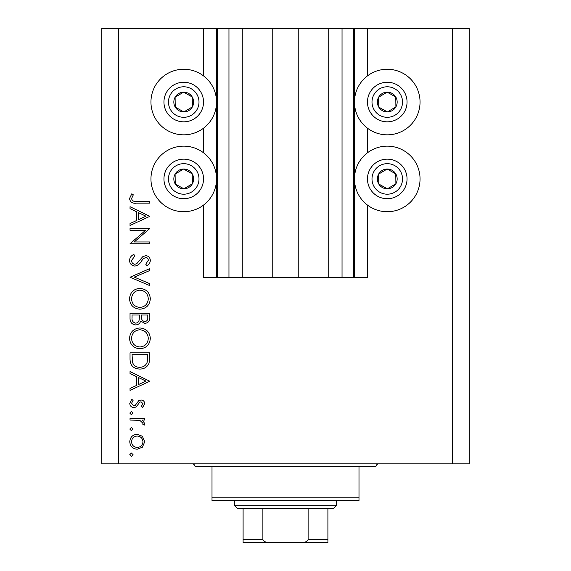 <?xml version="1.0" encoding="UTF-8"?>
<svg xmlns="http://www.w3.org/2000/svg" width="571" height="571" viewBox="0 0 571 571"><rect width="100%" height="100%" fill="white"/><g stroke="black" fill="none" stroke-linecap="round" stroke-linejoin="round"><path stroke-width="0.86" d="M242.254 28.55L242.254 277.299L272.217 277.299L272.217 28.55L203.526 28.55L203.526 75.9M203.526 128.189L203.526 152.785M203.526 205.082L203.526 277.299L217.658 277.299L217.658 28.55M228.964 28.55L228.964 277.299L217.658 277.299M242.254 277.299L228.964 277.299M272.217 277.299L298.783 277.299L298.783 28.55L272.217 28.55M342.036 28.55L342.036 277.299L353.342 277.299L353.342 28.55L328.746 28.55L328.746 277.299L298.783 277.299M328.746 28.55L298.783 28.55M342.036 277.299L328.746 277.299M353.342 28.55L354.47 28.55L354.47 277.299L353.342 277.299M367.474 205.082L367.474 277.299L354.47 277.299M452.275 28.55L452.275 463.866L469.241 463.866L469.241 28.55L367.474 28.55L367.474 75.9M367.474 128.189L367.474 152.785M367.474 28.55L354.47 28.55M387.259 69.255A32.79 32.79 0 0 0 354.47 102.045A32.79 32.79 0 0 0 387.259 134.835A32.79 32.79 0 0 0 420.049 102.045A32.79 32.79 0 0 0 387.259 69.255M387.259 146.14A32.79 32.79 0 0 1 420.049 178.93A32.79 32.79 0 0 1 387.259 211.72A32.79 32.79 0 0 1 354.47 178.93A32.79 32.79 0 0 1 387.259 146.14M183.741 134.835A32.79 32.79 0 0 1 150.951 102.045A32.79 32.79 0 0 1 183.741 69.255A32.79 32.79 0 0 1 216.53 102.045A32.79 32.79 0 0 1 183.741 134.835M183.741 211.72A32.79 32.79 0 0 0 216.53 178.93A32.79 32.79 0 0 0 183.741 146.14A32.79 32.79 0 0 0 150.951 178.93A32.79 32.79 0 0 0 183.741 211.72M145.569 230.299L130.031 230.299L130.031 228.521L149.816 228.521L134.242 241.968L149.816 241.968L149.816 243.746L130.031 243.746L145.569 230.299M134.877 266.065C131.558 265.665 129.774 263.781 129.524 260.419C129.76 257.6 131.202 255.594 133.85 254.402L134.849 256.072L131.551 260.419C131.63 262.66 132.75 263.952 134.906 264.294L136.847 263.581L142.693 256.772L145.705 255.665C148.596 255.979 150.137 257.6 150.323 260.54C150.123 262.838 149.01 264.594 146.975 265.815L145.755 264.209L148.296 260.347C148.26 258.649 147.425 257.678 145.791 257.442L143.235 258.749L141.265 261.404C139.809 264.009 137.675 265.558 134.877 266.065M130.031 277.228L149.816 268.606L149.816 270.504L134.221 277.106L149.816 283.701L149.816 285.6L130.031 277.228M129.524 298.826C130.067 292.473 133.507 288.997 139.838 288.391C146.19 288.926 149.681 292.352 150.323 298.669C149.816 305.107 146.347 308.618 139.931 309.197C133.571 308.633 130.102 305.178 129.524 298.826M129.524 338.396C130.067 332.051 133.507 328.575 139.838 327.968C146.19 328.503 149.681 331.929 150.323 338.239C149.816 344.677 146.347 348.189 139.931 348.767C133.571 348.203 130.102 344.748 129.524 338.396M130.031 371.6L149.816 381.242L130.031 390.371L130.031 388.444L136.369 385.518L136.369 376.546L130.031 373.541L130.031 371.6M129.774 454.68L131.423 453.031L133.072 454.68L131.423 456.329L129.774 454.68M452.275 463.866L101.759 463.866L101.759 28.55L118.725 28.55L118.725 463.866M203.526 28.55L118.725 28.55M137.218 434.26L142.35 436.244L144.741 441.747L142.357 447.243L137.218 449.227C132.643 448.806 130.159 446.315 129.774 441.747C130.152 437.179 132.636 434.681 137.218 434.26M129.774 429.057L131.423 427.408L133.072 429.057L131.423 430.705L129.774 429.057M130.031 420.049L130.031 418.279L144.492 418.279L144.492 420.049L142.357 420.049L144.741 423.582L144.249 425.124L142.707 424.153L142.964 423.247L139.852 420.37L130.031 420.049M129.774 413.076L131.423 411.427L133.072 413.076L131.423 414.724L129.774 413.076M140.951 400.014C143.264 400.157 144.527 401.377 144.741 403.668L142.686 407.366L141.444 406.167L142.964 403.668L141.023 401.784L139.709 402.277L136.191 406.952L133.957 407.623C131.373 407.387 129.981 405.974 129.774 403.383L131.737 399.25L133.072 400.428L131.551 403.29L133.878 405.845L135.256 405.36L138.724 400.671L140.951 400.014M139.674 369.066C133.307 368.695 130.088 365.326 130.031 358.959L130.031 352.828L149.816 352.828L149.102 363.099C147.297 367.11 144.156 369.102 139.674 369.066M130.031 318.604L130.031 313.251L149.816 313.251L149.816 317.112C150.037 320.788 148.403 322.886 144.913 323.4L140.702 321.116C139.881 323.543 138.189 324.806 135.648 324.92C131.994 324.471 130.124 322.365 130.031 318.604M130.031 206.709L149.816 216.345L130.031 225.481L130.031 223.546L136.369 220.62L136.369 211.655L130.031 208.643L130.031 206.709M131.551 198.644C132.272 200.935 133.971 201.849 136.655 201.377L149.816 201.377L149.816 203.155L136.455 203.155C132.493 203.697 130.181 202.155 129.524 198.544L131.808 193.769L133.329 194.818L131.551 198.644M137.211 447.45C140.694 447.129 142.614 445.223 142.964 441.74C142.622 438.257 140.702 436.358 137.211 436.037C133.728 436.358 131.844 438.257 131.551 441.74C131.844 445.223 133.728 447.129 137.211 447.45M138.403 384.583L145.962 381.093L138.403 377.51L138.403 384.583M147.789 354.605L132.058 354.605L132.565 362.528C133.835 365.711 136.205 367.296 139.681 367.289C143.421 367.267 145.94 365.533 147.232 362.071L147.789 354.605M139.938 346.99C145.091 346.447 147.875 343.556 148.296 338.325C147.832 333.114 145.013 330.252 139.845 329.745C134.713 330.288 131.951 333.143 131.551 338.325C131.937 343.592 134.727 346.476 139.938 346.99M147.789 317.44L147.789 315.028L141.444 315.028L141.444 316.22C141.087 319.168 142.236 320.966 144.877 321.623C147.025 321.195 147.996 319.803 147.789 317.44M139.417 316.206L139.417 315.028L132.058 315.028L132.058 317.555C131.708 320.595 132.907 322.458 135.648 323.143C137.575 322.936 138.753 321.851 139.181 319.91L139.417 316.206M139.938 307.419C145.091 306.877 147.875 303.986 148.296 298.754C147.832 293.537 145.013 290.675 139.845 290.168C134.713 290.71 131.951 293.573 131.551 298.754C131.937 304.015 134.727 306.905 139.938 307.419M138.403 219.685L145.962 216.202L138.403 212.619L138.403 219.685M178.901 110.674A9.893 9.893 0 0 0 192.241 96.984A9.893 9.893 0 0 0 175.104 97.213A9.893 9.893 0 0 0 178.901 110.674M179.551 109.518L183.862 111.937L192.37 106.884L192.241 96.984L183.612 92.152L175.104 97.213L175.233 107.105L179.551 109.518M193.412 84.779A19.785 19.785 0 0 1 200.999 111.716A19.785 19.785 0 0 1 174.069 119.31A19.785 19.785 0 0 1 166.475 92.374A19.785 19.785 0 0 1 193.412 84.779A19.785 19.785 0 0 0 166.475 92.374A19.785 19.785 0 0 0 174.069 119.31M175.233 107.105L183.862 111.937L192.37 106.884L192.241 96.984L183.612 92.152L175.104 97.22M382.427 110.674A9.893 9.893 0 0 0 395.767 96.984A9.893 9.893 0 0 0 378.63 97.213A9.893 9.893 0 0 0 382.427 110.674M383.077 109.518L387.388 111.937L395.896 106.884L395.767 96.984L387.138 92.152L378.63 97.213L378.759 107.105L383.077 109.518M396.931 84.779A19.785 19.785 0 0 1 404.525 111.716A19.785 19.785 0 0 1 377.588 119.31A19.785 19.785 0 0 1 370.001 92.374A19.785 19.785 0 0 1 396.931 84.779A19.785 19.785 0 0 0 370.001 92.374A19.785 19.785 0 0 0 377.588 119.31M378.759 107.105L387.388 111.937L395.896 106.884L395.767 96.984L387.138 92.152L378.63 97.22M382.427 187.566A9.893 9.893 0 0 0 395.767 173.877A9.893 9.893 0 0 0 378.63 174.098A9.893 9.893 0 0 0 382.427 187.566M383.077 186.41L387.388 188.823L395.896 183.769L395.767 173.877L387.138 169.037L378.63 174.098L378.759 183.99L383.077 186.41M396.931 161.672A19.785 19.785 0 0 1 404.525 188.601A19.785 19.785 0 0 1 377.588 196.196A19.785 19.785 0 0 1 370.001 169.259A19.785 19.785 0 0 1 396.931 161.672A19.785 19.785 0 0 0 370.001 169.259A19.785 19.785 0 0 0 377.588 196.196M387.388 188.823L395.896 183.769L395.767 173.877L387.138 169.037L378.63 174.098L378.759 183.99L387.388 188.823M178.901 187.566A9.893 9.893 0 0 0 192.241 173.877A9.893 9.893 0 0 0 175.104 174.098A9.893 9.893 0 0 0 178.901 187.566M179.551 186.41L183.862 188.823L192.37 183.769L192.241 173.877L183.612 169.037L175.104 174.098L175.233 183.99L179.551 186.41M193.412 161.672A19.785 19.785 0 0 1 200.999 188.601A19.785 19.785 0 0 1 174.069 196.196A19.785 19.785 0 0 1 166.475 169.259A19.785 19.785 0 0 1 193.412 161.672A19.785 19.785 0 0 0 166.475 169.259A19.785 19.785 0 0 0 174.069 196.196M183.862 188.823L192.37 183.769L192.241 173.877L183.612 169.037L175.104 174.098L175.233 183.99L183.862 188.823M192.22 463.866A2.826 2.826 0 0 1 195.046 466.693L212.005 466.693L212.005 497.791L358.995 497.791L358.995 466.693L212.005 466.693M378.78 463.866A2.826 2.826 0 0 0 375.954 466.693L358.995 466.693M358.995 497.791L358.995 500.617L212.005 500.617L212.005 497.791M311.224 542.45L259.776 542.45L311.224 542.45M336.383 505.699L333.557 508.533L237.443 508.533L234.617 505.699L336.383 505.699L336.383 500.617M234.617 505.699L234.617 500.617M327.904 508.533L327.904 541.415M327.904 542.45L243.096 542.45L243.096 539.624L262.888 539.624C264.416 541.886 266.707 542.828 269.762 542.45M301.238 542.45C304.3 542.828 306.591 541.886 308.112 539.624L327.904 539.624M308.112 508.533L308.112 539.624M262.888 508.533L262.888 539.624M243.096 540.487L243.096 542.45M243.096 508.533L243.096 539.624M216.53 28.55L216.53 277.299M176.275 115.363A15.267 15.267 0 0 0 197.052 109.504A15.267 15.267 0 0 0 191.199 88.726A15.267 15.267 0 0 0 170.422 94.586A15.267 15.267 0 0 0 176.275 115.363M379.801 115.363A15.267 15.267 0 0 0 400.578 109.504A15.267 15.267 0 0 0 394.725 88.726A15.267 15.267 0 0 0 373.948 94.586A15.267 15.267 0 0 0 379.801 115.363M379.801 192.249A15.267 15.267 0 0 0 400.578 186.396A15.267 15.267 0 0 0 394.725 165.619A15.267 15.267 0 0 0 373.948 171.471A15.267 15.267 0 0 0 379.801 192.249M176.275 192.249A15.267 15.267 0 0 0 197.052 186.396A15.267 15.267 0 0 0 191.199 165.619A15.267 15.267 0 0 0 170.422 171.471A15.267 15.267 0 0 0 176.275 192.249"/></g></svg>
